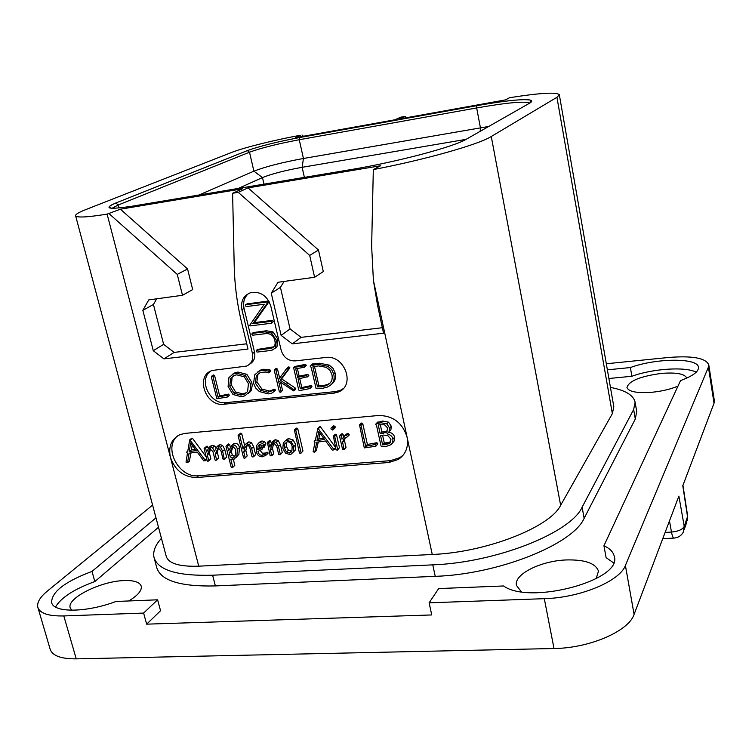 <?xml version="1.0" encoding="UTF-8"?>
<svg xmlns="http://www.w3.org/2000/svg" width="752" height="752" viewBox="0 0 752 752"><rect width="100%" height="100%" fill="white"/><g stroke="black" fill="none" stroke-linecap="round" stroke-linejoin="round"><path stroke-width="1.13" d="M684.235 529.389L686.576 522.725L687.563 516.915L682.788 485.754L714.033 403.204L714.344 400.609L708.76 364.729C705.62 357.943 692.037 355.546 668.02 357.529L606.309 363.761M63.817 615.935L76.234 658.865C61.109 658.949 52.433 655.782 50.196 649.352L37.882 607.447C39.997 613.425 48.636 616.255 63.817 615.935L143.623 613.068L146.659 624.16L431.751 614.948L429.119 602.813L544.307 598.677C580.159 597.793 619.874 581.164 625.391 565.457L708.412 367.145L708.76 364.729M76.234 658.865L554.008 648.515C589.615 648.186 628.822 631.088 634.096 614.393L678.877 496.085L684.235 526.362C682.628 529.483 678.379 531.382 671.48 532.068L665.125 532.397M687.469 520.403L687.666 516.145L684.235 526.362L683.239 532.247C681.274 535.706 678.266 537.652 674.215 538.075C673.247 538.451 672.335 536.439 671.48 532.068L669.477 520.92M143.623 613.068L157.61 599.805L115.949 601.478C86.386 612.692 53.571 612.965 51.644 602.531C51.503 591.937 64.954 581.569 91.998 571.417L155.993 517.827M152.6 505.1L47.329 591.1C39.875 597.257 36.726 602.7 37.882 607.447M158.503 527.265L94.846 581.55C74.175 589.098 61.062 597.586 55.507 607.014M94.846 581.55L91.998 571.417M696.192 372.212C685.796 366.393 652.501 368.649 631.877 376.273L608.885 378.5M613.5 562.825L606.093 557.627L603.941 545.755C609.966 548.537 613.416 552.118 614.299 556.499C622.571 580.253 529.878 605.21 503.577 585.968L438.67 588.572L429.119 602.813M157.61 599.805L160.552 610.727L146.659 624.16M686.764 378.096C684.781 373.819 676.339 372.259 661.431 373.406C640.337 376.263 628.841 380.973 626.961 387.524C628.644 391.726 636.925 393.315 651.805 392.281C661.863 391.275 670.587 389.216 677.975 386.105M596.186 578.683L598.46 571.163C595.678 563.239 584.971 559.507 566.341 559.939C540.782 560.785 513.569 574.378 516.455 585.46L521.324 591.702M128.742 600.961C137.926 595.377 142.09 590.433 141.226 586.128C139.74 582.076 133.997 580.224 124.005 580.582C100.871 581.127 66.458 598.235 70.218 607.898L71.75 610.248M610.445 387.402C625.26 390.222 633.485 395.148 635.111 402.179L636.709 411.57L635.299 419.024L584.154 518.288C573.109 544.213 498.501 574.349 435.248 576.333L215.382 585.93C180.583 586.729 161.06 580.723 156.82 567.901L154.094 557.749C152.665 551.836 155.109 545.341 161.436 538.291M631.877 376.273L630.392 367.549L607.372 369.834M630.392 367.549C655.716 358.102 697.941 357.576 698.476 367.277C698.758 371.638 692.78 376.066 680.541 380.568L603.941 545.755M635.111 402.179L633.663 409.502L582.114 507.196C570.956 532.707 496.132 562.637 432.776 564.855L212.619 575.214C177.773 576.145 158.268 570.326 154.094 557.749M491.272 136.507L560.644 505.306C550.144 527.171 486.234 552.4 432.259 554.478L198.754 566.181C179.54 566.801 168.711 563.568 166.267 556.471L75.604 215.721C76.751 217.845 87.26 217.309 107.113 214.123L120.405 209.197L242.464 188.808L232.603 193.273L238.243 192.343L248.038 187.878L380.606 165.741L373.312 169.585C425.425 159.65 478.845 144.45 491.272 136.507L556.941 97.299L559.328 94.771C556.865 91.923 540.284 92.9 509.593 97.704L505.438 99.894L399.387 118.985L405.065 116.4L400.609 117.209L394.885 119.794L295.386 137.701L300.339 135.304C275.57 139.722 243.629 147.655 231.616 152.44L85.719 209.62C78.781 212.346 75.407 214.376 75.604 215.721M560.644 505.306L612.354 413.638L613.829 406.785L559.328 94.771M405.065 116.4L406.55 117.697M302.013 134.993L303.451 136.253M378.594 415.489C393.033 415.63 402.517 422.84 407.058 437.109C408.721 446.867 405.798 454.33 398.297 459.472L388.887 462.489L196.46 477.529C183.742 477.191 175.066 470.442 170.413 457.282C168.213 446.481 171.437 438.924 180.085 434.59L185.142 433.368L378.594 415.489M232.603 193.273L234.21 265.964C234.652 285.027 237.115 303.855 241.589 322.439L247.991 349.05L163.908 358.873L153.276 350.705L142.842 310.341L148.764 299.888L182.492 295.292L177.265 274.395L109.19 213.775M373.312 169.585L371.638 246.242L373.396 280.289L377.56 305.387L383.539 333.202L292.312 343.871L281.116 335.373L271.256 293.224L278.005 282.263L314.609 277.272L309.683 255.426L238.243 192.343M210.212 371.403C198.152 380.644 210.541 405.027 225.985 402.64L223.861 404.247C205.569 407.011 194.74 375.492 212.393 370.445L246.487 366.083C251.516 363.874 253.509 359.71 252.456 353.609L241.928 309.739C240.499 300.894 243.601 295.141 251.243 292.472C260.765 291.419 267.28 295.931 270.786 306.008L281.173 350.3C283.523 357.407 288.176 360.941 295.113 360.904L325.654 357.491C344.51 354.427 355.912 385.362 338.494 391.952L333.747 393.202L335.589 391.576L340.327 390.335L343.119 388.699M223.861 404.247L333.747 393.202M382.354 327.712L301.12 337.347L290.075 328.981L280.43 287.377L284.106 281.427M314.609 277.272L323.294 271.575L318.472 250.021L248.038 187.878M292.312 343.871L301.12 337.347M281.116 335.373L290.075 328.981M271.256 293.224L280.43 287.377M309.683 255.426L318.472 250.021M403.335 454.96L399.942 457.639L390.561 460.647L198.613 475.753C179.042 478.328 162.808 447.703 177.594 435.859M224.538 459.218L226.662 457.15L224.735 449.442L222.611 445.447L220.195 444.62L217.826 445.974M215.871 447.515L214.63 446.03L212.299 445.316L210.146 446.528M208.144 448.079L207.016 446.039L204.102 448.587L207.223 460.91L207.909 461.343L208.755 460.685L207.308 454.96L209.733 448.596L212.957 451.623L215.063 459.998L215.899 460.412L216.614 459.754L215.232 454.293L218.165 447.778L220.975 450.937L223.006 459.068L224.322 459.406L222.63 451.162L220.505 447.167L218.08 446.331L217.055 446.594L214.461 451.209L212.496 447.741L210.165 447.026L209.235 447.261L206.556 451.98L205.578 448.145L204.309 447.985M208.718 461.014L210.889 458.936L209.441 453.24L210.522 448.465M216.576 460.13L218.719 458.015L217.356 452.563L218.437 447.769M206.217 456.915L192.493 438.341L191.741 438.303M189.344 461.155L191.008 452.911M235.893 457.686L238.882 454.349L239.521 447.628C238.76 444.601 237.2 443.182 234.812 443.389L232.659 444.686M230.244 446.876L229.614 444.357L228.119 444.197M232.716 467.424L234.821 465.3L233.374 459.481M253.565 456.765L255.614 454.697L253.678 446.763L251.459 442.674L248.931 441.838L246.891 443.125M244.569 445.212L241.693 433.49L240.339 433.331L238.093 435.577L243.582 457.855L244.475 458.306L245.161 457.658L243.798 452.14L244.851 447.59L246.966 445.081L248.771 445.851L249.965 448.286L252.005 456.614L252.926 457.037L253.593 456.455L251.647 448.493L249.42 444.404L246.148 443.755L244.381 445.504L243.056 449.104L239.625 435.182L238.262 435.023M245.124 458.024L247.201 455.9L245.848 450.401L247.258 445.071M267.684 453.663L268.116 452.948L267.054 452.112L262.354 455.28C259.985 455.345 258.528 454.048 257.955 451.388L261.959 449.461L263.83 445.212L262.598 443.332L259.91 442.674L258.744 442.984L256.573 445.532L256.235 451.313C257.193 455.195 259.327 457.009 262.655 456.737L265.992 455.157L264.666 454.095M265.973 452.948L262.448 453.259L260.23 450.542M263.961 447.713L265.832 443.483L264.601 441.603L261.922 440.954L259.073 442.853M280.308 454.565L282.282 452.488L280.411 444.639L278.193 440.578L275.636 439.751L273.136 441.255M271.143 442.984L270.664 440.982L269.113 440.869M271.716 455.806L273.728 453.71L272.45 448.418L273.784 443.003M292.951 452.507L295.198 450.213L295.78 444.752L293.158 440.005L288.777 438.595L285.628 440.606M301.044 453.155L302.981 450.956L297.698 428.471L296.203 428.311M335.439 447.261L320.418 426.741L319.562 426.798M316.338 450.523L318.293 441.979M334.856 428.104L335.27 426.939L334.706 426.102L332.882 426.346M337.639 449.922L339.481 447.731L336.482 434.6L334.913 434.647M348.768 435.239L349.219 434.684L348.251 433.528L346.465 434.045L344.557 435.85M343.579 436.583L343.044 434.205L341.427 434.148M344.2 449.489L346.023 447.346L344.425 440.324L345.356 437.495M376.103 445.974L377.833 443.868L376.912 442.712L367.399 444.47L362.746 423.564L361.844 422.981L361.007 423.385M392.544 443.003L394.49 440.578L394.593 437.241C394.02 434.637 392.112 432.926 388.878 432.109M389.047 431.836L390.89 429.796L391.322 426.262L388.521 422.163L382.787 421.054L377.382 422.427M217.356 452.563L215.232 454.293M209.441 453.24L207.308 454.96M207.016 446.039L204.864 447.75M206.828 459.34L205.409 460.497L189.73 439.798L187.68 451.708L186.665 452.384L187.445 453.287L186.026 462.142L187.586 462.555L189.053 453.183L197.212 452.046L203.764 460.873L205.409 460.497M206.687 458.776L205.117 460.064M192.014 438.096L189.824 439.779M192.493 438.341L190.303 440.023M196.197 450.589L189.25 451.567L190.613 442.872L196.197 450.589M195.276 449.311L191.431 449.856L189.25 451.567M191.431 449.856L192.192 445.043M237.453 449.358C236.692 446.321 235.122 444.902 232.735 445.099L231.889 445.325L228.674 450.711L227.527 446.077L226.672 445.635L225.985 446.368L231.165 467.152L232.105 467.688L232.753 467.077L230.789 459.209L234.079 459.228L236.814 456.088L237.453 449.358L239.521 447.628M235.827 449.564L235.451 455.139L233.28 457.902L232.312 458.156L230.159 456.661L229.294 453.193L232.434 446.754L233.017 446.603L235.827 449.564M234.887 456.323L232.236 454.922L231.381 451.454L233.026 446.594M232.236 454.922L230.159 456.661M231.381 451.454L229.294 453.193M245.848 450.401L243.798 452.14M240.866 433.058L238.798 434.75M267.054 452.112L265.061 453.87M268.116 452.948L266.133 454.706M267.985 453.4L265.992 455.157M262.222 445.485L261.348 448.023L257.654 449.724L258.096 446.133L259.515 444.338L262.222 445.485M261.875 447.355L259.675 447.985L260.107 444.394L258.096 446.133M259.675 447.985L257.654 449.724M280.327 454.255L278.447 446.378L276.219 442.308L272.544 441.772L269.695 446.951L268.671 442.712L267.383 442.364L270.184 455.834L271.754 455.477L270.466 450.166L271.416 445.607L273.173 443.163L273.728 443.013L276.727 446.143L278.71 454.424L280.092 454.763L282.282 452.488M272.45 448.418L270.466 450.166M293.853 446.5L291.221 441.744L286.832 440.324L285.431 440.7L283.307 443.013L282.837 448.408L285.534 453.174L289.717 454.49L291.259 454.058L293.271 451.98L293.853 446.5L295.78 444.752M292.18 446.65L291.889 451.05L290.404 452.751L286.465 452.008L284.51 448.201L284.717 443.943L287.17 441.809C289.811 441.753 291.485 443.36 292.18 446.65M291.823 451.181L288.411 450.251L286.456 446.453L286.672 442.204L284.717 443.943M301.082 452.723L295.771 430.172L294.361 429.937L299.446 453.042L300.809 453.371L302.981 450.956M296.297 428.236L294.361 429.937M296.871 428.001L294.944 429.702M335.665 448.267L334.123 449.771L317.908 428.236L315.295 440.663L314.186 441.368L314.994 442.308L313.152 451.557L314.27 452.337L314.815 451.98L316.724 442.195L325.578 440.982L332.346 450.175L334.123 449.771M335.533 447.656L333.822 449.32M319.901 426.487L318.03 428.198M320.418 426.741L318.547 428.452M324.535 439.459L316.996 440.512L318.782 431.422L324.535 439.459M323.567 438.106L318.857 438.764L316.996 440.512M318.857 438.764L319.976 433.096M333.446 428.659L331.886 427.531L331.096 427.991L330.927 428.884L332.459 430.022L335.27 426.939M337.667 449.508L334.659 436.339L333.39 436.104L336.031 449.846L337.432 450.128L339.481 447.731M347.424 436.433L346.465 435.276L344.67 435.784L341.963 439.168L341.239 435.953L340.468 435.502L339.584 436.292L342.583 449.452L343.965 449.724L342.63 442.091L343.984 438.66L347.255 436.921L349.219 434.684M344.425 440.324L342.63 442.091M376.122 445.654L375.201 444.498L365.66 446.256L360.988 425.284L359.512 424.852L364.288 447.901L375.549 446.293L377.833 443.868M367.399 444.47L365.66 446.256M376.489 442.787L374.778 444.573M392.929 439.018C392.337 436.357 390.363 434.618 386.998 433.819L389.207 431.554L389.649 428.01L386.838 423.902L381.085 422.774L376.404 423.63L375.662 424.354L376.47 425.218L381.038 446.002L381.819 446.594L386.49 446.303L391.087 444.648L392.788 442.467L392.929 439.018L394.593 437.241M387.75 428.142L386.519 432.156L380.192 433.819L378.218 424.861L384.545 424.758L387.75 428.142M390.984 439.253L389.357 443.633L382.627 444.911L380.55 435.464L383.727 435.07L387.891 435.718L390.984 439.253M385.644 432.757L387.327 430.999L381.894 432.062L380.23 424.513M381.894 432.062L380.192 433.819M389.085 443.802L390.758 442.007L384.31 443.116L382.58 435.229M384.657 443.022L382.965 444.808M384.31 443.116L382.627 444.911M120.405 209.197L187.558 268.943L177.265 274.395M246.722 343.796L174.135 352.406L163.635 344.341L153.427 304.494L156.66 298.817M182.492 295.292L192.681 289.567L187.558 268.943M163.908 358.873L174.135 352.406M153.276 350.705L163.635 344.341M142.842 310.341L153.427 304.494M248.724 293.374C244.344 297.078 242.783 302.088 244.062 308.395L254.543 352.133C255.548 357.538 253.979 361.505 249.833 364.034M225.985 402.64L335.589 391.576M227.734 396.793L229.36 395.232L228.467 394.114L219.678 395.966L214.593 375.474L213.013 375.248M248.066 393.869L251.3 390.391L252.24 385.344L251.77 382.307L246.853 374.308L237.886 372.061L235.15 372.663L232.114 374.458M273.766 392.036L275.495 390.1L274.377 389.207L269.507 391.078L261.922 389.047L256.883 381.941L257.908 374.515L259.055 373.095M275.495 390.1L273.991 391.294L272.873 390.401L267.994 392.262L260.399 390.232L255.342 383.116L256.366 375.671L260.258 372.55L265.353 372.024L268.671 372.842L270.758 370.567L269.977 369.89L263.773 369.241L261 369.871L257.851 371.77M288.73 366.891L286.587 368.612L278.315 380.014L275.984 370.181L274.894 369.495L274.245 370.266L279.359 391.877L280.712 392.253L281.032 391.501L278.513 380.86L293.703 390.89L295.602 389.357L295.47 388.173L281.652 378.858L289.492 368.377L289.379 367.145L288.298 367.183M279.65 378.171L277.497 369.025L275.796 368.64M280.985 392.027L282.517 390.307L280.609 382.223M310.501 388.267L311.958 386.641L311.14 385.588L301.796 387.524L299.738 378.66M307.352 376.959L308.809 375.568L307.869 374.458L299.146 376.122L297.378 368.499M304.786 367.014L306.271 365.406L305.246 364.41L294.784 366.497M331.463 384.291C335.016 381.696 336.229 377.908 335.129 372.954L333.07 368.424L329.226 365.115L319.299 363.207L312.334 364.184M274.988 348.467L276.943 346.879L277.92 339.293L273.089 331.961L266.443 330.767L253.452 332.544M273.775 346.822L257.72 349.398M268.774 300.969L246.976 303.93M271.876 323.04L273.455 321.414L272.44 320.361L254.345 322.617L269.122 301.599M227.771 396.417L226.878 395.298L218.071 397.15L212.966 376.62L211.744 376.141L211.331 376.865L216.849 398.776L227.471 396.99L229.36 395.232M219.678 395.966L218.071 397.15M228.072 394.189L226.484 395.373M250.219 383.473L245.293 375.455L236.297 373.208L233.562 373.81L228.946 377.56L228.082 386.472L232.988 394.48L241.204 396.689L244.955 395.825L249.749 391.576L250.689 387.919L250.219 383.473L251.77 382.307M248.433 383.68L247.605 391.557L244.052 394.339L240.931 395.044L233.975 393.127L229.802 386.171L230.497 378.585L234.389 375.351L236.701 374.844L244.287 376.79L248.433 383.68M246.75 392.6L242.492 393.86L235.555 391.942L231.39 385.005L232.086 377.429L233.336 375.812M275.072 389.47L273.568 390.664M270.758 370.567L269.244 371.714L268.455 371.037L262.241 370.388L259.459 371.018L254.787 374.722L253.546 383.304L255.633 387.985L259.374 391.566L268.389 393.907L271.857 393.089L273.991 391.294M270.664 371.281L269.141 372.437L269.244 371.714M268.671 372.842L269.141 372.437M295.837 388.831L294.37 390.025L280.158 380.023L288.007 369.533L288.383 368.818L287.245 368.038M294.145 390.561L294.37 390.025M289.379 367.145L287.903 368.292M289.858 367.672L288.383 368.818M289.492 368.377L288.007 369.533M281.652 378.858L280.158 380.023M310.529 387.844L309.702 386.782L300.349 388.718L298.083 378.989L307.371 376.743L306.431 375.624L297.689 377.297L295.705 368.79L304.504 367.23L304.41 365.848L293.571 367.446L298.713 390.044L299.531 390.57L310.003 388.558L311.958 386.641M295.207 366.252L293.731 367.399M304.776 364.494L303.319 365.641M305.246 364.41L303.789 365.557M305.867 364.701L304.41 365.848M299.146 376.122L297.689 377.297M301.796 387.524L300.349 388.718M310.651 385.673L309.222 386.866M333.738 374.129L331.679 369.589L327.825 366.271L317.87 364.353L312.55 365.303L311.789 364.776L310.087 366.102L311.225 367.446L316.066 388.53L322.223 388.399L327.158 387.158L330.015 385.532C333.615 382.928 334.856 379.121 333.738 374.129L335.129 372.954M313.227 363.63L311.789 364.776M313.753 363.658L312.324 364.805M313.988 364.147L312.55 365.303M331.876 374.43C332.807 378.651 331.811 381.866 328.887 384.093L326.133 385.701L321.489 386.848L317.485 386.885L312.879 366.816L318.406 365.914L326.105 367.286L329.884 370.21L331.876 374.43M329.94 383.153L327.534 384.507L322.899 385.654L318.904 385.691L314.505 366.487M318.904 385.691L317.485 386.885M264.901 331.839L252.127 333.399L251.882 334.283L252.794 335.204L265.014 333.728C270.25 333.08 273.512 335.307 274.8 340.402C275.787 344.51 274.612 347.151 271.275 348.326L256.385 350.291L256.178 351.175L257.024 352.086L269.874 350.601L272.262 350.094L275.429 347.979L276.407 340.383L271.566 333.033L264.901 331.839L266.443 330.767M266.941 301.966L245.631 304.757L245.378 305.622L246.271 306.581L264.253 304.24L249.683 325.353L250.303 325.879L271.613 323.219L271.923 322.467L270.908 321.405L252.775 323.661L267.345 303.065L266.941 301.966L268.492 300.96M254.345 322.617L252.775 323.661M198.913 195.031L253.903 171.174C265.588 166.634 282.094 162.404 303.432 158.484L488.725 126.449M238.29 188.432L262.476 177.566C271.754 173.853 284.98 170.431 302.144 167.311L466.08 139.346M625.391 565.457L634.096 614.393M708.412 367.145L714.033 403.204M544.307 598.677L554.008 648.515M212.619 575.214L215.382 585.93M432.776 564.855L435.248 576.333M582.114 507.196L584.154 518.288M633.663 409.502L635.299 419.024M556.941 97.299L612.354 413.638M247.361 150.607C259.75 146.132 277.159 141.78 299.587 137.55L476.843 105.675C513.71 98.963 540.03 97.403 529.305 103.344L466.409 139.158C454.058 146.819 396.464 162.122 350.31 169.689L132.916 206.076C108.532 209.742 102.798 208.727 115.723 203.049L247.361 150.607L249.504 152.205C261.292 147.918 277.873 143.764 299.258 139.731L476.665 107.95C507.177 102.61 524.849 100.994 529.681 103.118M198.754 566.181L107.113 214.123M373.396 280.289L432.259 554.478M196.46 477.529L198.613 475.753M390.561 460.647L388.887 462.489M220.195 444.62L218.08 446.331M222.611 445.447L220.505 447.167M224.735 449.442L222.63 451.162M226.662 457.15L224.566 458.899M218.719 458.015L216.614 459.754M210.889 458.936L208.755 460.685M207.731 446.434L205.578 448.145M212.299 445.316L210.165 447.026M214.63 446.03L212.496 447.741M206.866 459.481L205.324 460.741M189.758 460.816L187.586 462.555M187.756 451.238L187.004 451.83M234.812 443.389L232.735 445.099M238.882 454.349L236.814 456.088M234.821 465.3L232.753 467.077M228.758 443.915L226.672 445.635M229.614 444.357L227.527 446.077M234.38 456.408L232.312 458.156M255.614 454.697L253.593 456.455M253.678 446.763L251.647 448.493M246.9 445.861L244.851 447.59M247.201 455.9L245.161 457.658M241.693 433.49L239.625 435.182M248.931 441.838L246.882 443.558M251.459 442.674L249.42 444.404M261.922 440.954L259.91 442.674M264.601 441.603L262.598 443.332M265.832 443.483L263.83 445.212M264.347 453.522L262.354 455.28M280.411 444.639L278.447 446.378M273.399 443.868L271.416 445.607M273.728 453.71L271.754 455.477M269.94 440.512L267.947 442.232M270.664 440.982L268.671 442.712M275.636 439.751L273.653 441.471M278.193 440.578L276.219 442.308M293.158 440.005L291.221 441.744M295.198 450.213L293.271 451.98M288.777 438.595L286.832 440.324M291.362 451.256L289.426 453.024M288.411 450.251L286.465 452.008M286.456 446.453L284.51 448.201M297.698 428.471L295.771 430.172M316.677 450.204L314.815 451.98M315.436 439.976L314.562 440.785M334.706 426.102L332.873 427.822M335.11 427.869L333.277 429.589M333.719 425.82L331.886 427.531M336.482 434.6L334.659 436.339M335.514 434.252L333.691 435.991M348.251 433.528L346.465 435.276M344.83 437.843L343.984 438.66M346.023 447.346L344.228 449.132M342.273 433.754L340.468 435.502M343.044 434.205L341.239 435.953M376.912 442.712L375.201 444.498M361.844 422.981L360.086 424.711M362.746 423.564L360.988 425.284M378.115 421.9L376.404 423.63M382.787 421.054L381.085 422.774M388.521 422.163L386.838 423.902M391.322 426.262L389.649 428.01M390.89 429.796L389.207 431.554M384.996 431.686L383.304 433.443M390.73 442.167L389.357 443.633M387.797 442.89L386.114 444.686M386.19 442.966L384.498 444.761M254.543 352.133L252.456 353.609M241.928 309.739L244.062 308.395M228.467 394.114L226.878 395.298M213.728 374.919L212.102 376.066M214.593 375.474L212.966 376.62M246.853 374.308L245.293 375.455M250.679 391.435L249.128 392.619M237.886 372.061L236.297 373.208M242.492 393.86L240.931 395.044M235.555 391.942L233.975 393.127M231.39 385.005L229.802 386.171M232.086 377.429L230.497 378.585M263.773 369.241L262.241 370.388M269.977 369.89L268.455 371.037M257.908 374.515L256.366 375.671M256.883 381.941L255.342 383.116M261.922 389.047L260.399 390.232M269.507 391.078L267.994 392.262M273.568 389.677L272.064 390.871M274.377 389.207L272.873 390.401M295.47 388.173L294.004 389.376M282.517 390.307L281.032 391.501M276.407 368.348L274.894 369.495M277.497 369.025L275.984 370.181M288.016 382.947L286.54 384.131M311.14 385.588L309.702 386.782M304.222 364.626L302.765 365.773M306.271 365.406L304.823 366.562M307.483 374.534L306.036 375.699M307.869 374.458L306.431 375.624M308.809 375.568L307.371 376.743M310.886 385.635L309.457 386.829M329.226 365.115L327.825 366.271M312.522 363.968L311.234 364.993M319.299 363.207L317.87 364.353M329.658 383.435L328.887 384.093M322.899 385.654L321.489 386.848M253.791 332.309L252.23 333.38M273.089 331.961L271.566 333.033M277.92 339.293L276.407 340.383M276.943 346.879L275.429 347.979M258.039 349.163L256.488 350.272M270.485 347.715L268.953 348.815M247.286 303.742L245.697 304.739M269.019 301.411L267.571 302.351M268.896 302.069L267.345 303.065M272.44 320.361L270.908 321.405M273.455 321.414L271.923 322.467M115.723 203.049L247.446 150.588C259.778 146.132 277.15 141.78 299.569 137.55L299.258 139.731L303.432 158.484L302.144 167.311L304.391 177.378M476.843 105.675L476.665 107.95L480.434 127.831L480.161 131.327M529.305 103.344L528.111 104.02M112.02 208.295L118.271 204.976L249.504 152.205L253.903 171.174L262.476 177.566L263.99 184.137M111.296 208.257L109.482 206.734C109.604 205.907 111.71 204.676 115.817 203.04L118.271 204.976L119.042 207.975M673.717 538.103L662.756 538.667M687.666 516.145L682.948 485.331M399.942 457.639L398.297 459.472M217.055 446.594L219.18 444.883M209.235 447.261L211.368 445.551M187.53 462.696L189.532 461.098M186.853 451.877L187.765 451.162M189.73 439.798L191.92 438.115M226.258 445.729L228.354 444.009M231.889 445.325L233.975 443.605M233.28 457.902L234.53 456.84M246.148 443.755L248.188 442.035M258.744 442.984L260.756 441.264M263.538 454.96L265.531 453.202M259.835 449.113L261.846 447.374M267.383 442.364L269.376 440.644M272.544 441.772L274.527 440.042M285.431 440.7L287.377 438.971M290.404 452.751L291.494 451.755M314.778 452.084L316.46 450.476M314.364 440.851L315.464 439.826M317.908 428.236L319.779 426.525M331.5 427.644L333.343 425.923M333.39 436.104L335.213 434.365M347.405 436.78L349.05 435.173M339.876 435.643L341.681 433.904M344.67 435.784L346.465 434.045M359.512 424.852L361.28 423.122M376.038 423.78L377.748 422.051M338.494 391.952L340.327 390.335M211.744 376.141L213.371 374.994M233.562 373.81L235.15 372.663M244.052 394.339L245.603 393.146M259.459 371.018L261 369.871M270.551 391.651L272.064 390.457M272.816 390.42L274.32 389.226M274.583 369.561L276.097 368.414M287.161 368.057L288.646 366.91M293.571 367.446L295.038 366.29M311.507 364.852L312.945 363.695M326.133 385.701L327.534 384.507M256.385 350.291L257.945 349.191M271.275 348.326L272.797 347.227M252.127 333.399L253.697 332.328M245.631 304.757L247.22 303.752M299.569 137.55L476.824 105.684C497.269 102.046 512.742 100.035 523.251 99.659C532.642 99.837 529.314 100.195 530.724 100.683L529.887 102.986"/></g></svg>
